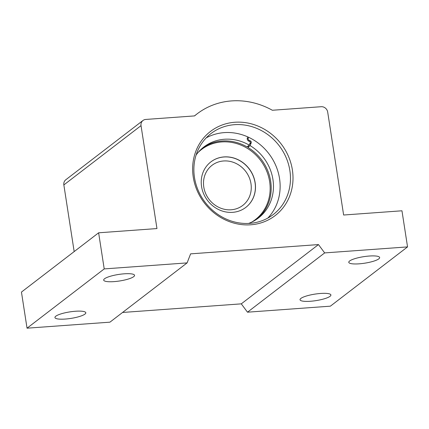 <?xml version="1.0" encoding="UTF-8"?>
<svg xmlns="http://www.w3.org/2000/svg" width="429" height="429" viewBox="0 0 429 429"><rect width="100%" height="100%" fill="white"/><g stroke="black" fill="none" stroke-linecap="round" stroke-linejoin="round"><path stroke-width="0.64" d="M75.456 311.25A15.616 3.298 -8.8 0 1 85.811 312.762A15.616 3.298 -8.8 0 1 65.299 319.053A15.616 3.298 -8.8 0 1 54.944 317.54A15.616 3.298 -8.8 0 1 75.456 311.25M124.195 273.815A15.616 3.298 -8.8 0 1 134.55 275.327A15.616 3.298 -8.8 0 1 114.044 281.617A15.616 3.298 -8.8 0 1 103.684 280.105A15.616 3.298 -8.8 0 1 124.195 273.815M369.289 256.033A15.616 3.298 -8.8 0 1 379.649 257.539A15.616 3.298 -8.8 0 1 359.137 263.83A15.616 3.298 -8.8 0 1 348.777 262.323A15.616 3.298 -8.8 0 1 369.289 256.033M320.549 293.468A15.616 3.298 -8.8 0 1 330.904 294.975A15.616 3.298 -8.8 0 1 310.392 301.265A15.616 3.298 -8.8 0 1 300.037 299.753A15.616 3.298 -8.8 0 1 320.549 293.468M206.199 137.881A51.078 46.589 -127.5 0 1 279.531 178.496A51.078 46.589 -127.5 0 1 267.809 218.098M292.38 169.927A53.073 48.413 -127.5 0 1 250.756 224.791A53.073 48.413 -127.5 0 1 193.259 177.118A53.073 48.413 -127.5 0 1 234.883 122.254A53.073 48.413 -127.5 0 1 292.38 169.927M194.476 177.483A51.078 46.589 52.5 0 0 225.332 218.667A51.078 46.589 52.5 0 0 273.278 214.527A51.078 46.589 52.5 0 0 289.865 170.56A51.078 46.589 52.5 0 0 259.009 129.376A51.078 46.589 52.5 0 0 211.057 133.51A51.078 46.589 52.5 0 0 194.476 177.483M197.034 113.91A75.166 68.56 -127.5 0 0 194.573 115.905L145.731 119.444A5.995 5.47 52.5 0 0 142.975 120.485A5.995 5.47 52.5 0 0 141.028 125.649L156.96 228.566L98.627 232.802L104.215 268.908L187.103 262.897L190.61 253.855L318.468 244.578L324.662 252.912L407.55 246.9L401.962 210.789L343.629 215.02L327.692 112.103A5.995 5.47 52.5 0 0 321.198 106.714L272.356 110.258A75.166 68.56 -127.5 0 0 197.034 113.91L194.428 115.916M141.028 125.649L63.851 184.92L74.169 251.582M104.215 268.908L27.038 328.185L109.931 322.168L187.103 262.897M27.038 328.185L21.45 292.074L98.627 232.802M63.851 184.92A5.995 5.47 -127.5 0 1 65.798 179.756L142.975 120.485M122.565 312.462L241.291 303.85L247.485 312.189L330.373 306.172L407.55 246.9M247.485 312.189L324.662 252.912M318.468 244.578L241.291 303.85M255.148 182.684A28.684 26.164 -127.5 0 1 245.833 207.379A28.684 26.164 -127.5 0 1 218.903 209.701A28.684 26.164 -127.5 0 1 201.571 186.572A28.684 26.164 -127.5 0 1 210.886 161.878A28.684 26.164 -127.5 0 1 237.816 159.55A28.684 26.164 -127.5 0 1 255.148 182.684M231.161 209.781A25.263 23.043 -127.5 0 1 203.791 187.087A25.263 23.043 -127.5 0 1 211.996 165.342A25.263 23.043 -127.5 0 1 223.606 160.972A25.263 23.043 -127.5 0 1 250.97 183.666A25.263 23.043 -127.5 0 1 242.771 205.411A25.263 23.043 -127.5 0 1 231.161 209.781M245.79 207.411A28.684 26.164 52.5 0 0 255.057 182.749A28.684 26.164 52.5 0 0 223.981 156.982A28.684 26.164 52.5 0 0 210.843 161.91M248.606 223.429A44.777 40.846 52.5 0 0 258.397 218.018A44.777 40.846 52.5 0 0 272.935 179.472A44.777 40.846 52.5 0 0 250.128 145.635L251.212 142.825A1.501 1.367 52.5 0 0 250.397 140.884L249.072 140.251A1.501 1.367 -127.5 0 1 248.252 138.31L248.643 137.296M247.753 136.889L247.367 137.886A2.499 2.279 52.5 0 0 248.734 141.12L250.059 141.758A0.499 0.456 -127.5 0 1 250.332 142.401L249.276 145.131A44.777 40.846 52.5 0 0 203.845 146.991A44.777 40.846 52.5 0 0 196.096 155.051M257.244 218.87A44.777 40.846 52.5 0 0 270.661 181.22A44.777 40.846 52.5 0 0 247.849 147.383L248.488 145.731M202.724 147.887A44.777 40.846 52.5 0 1 246.997 146.879L249.276 145.131M247.849 147.383L250.128 145.635M198.128 152.434A44.203 40.321 -127.5 0 1 221.75 141.929A44.203 40.321 -127.5 0 1 267.256 172.538A44.203 40.321 -127.5 0 1 251.662 222.136M249.571 141.522L250.397 140.884M247.238 139.087L248.252 138.31M248.289 140.851L249.072 140.251M249.721 143.972L251.212 142.825"/></g></svg>

